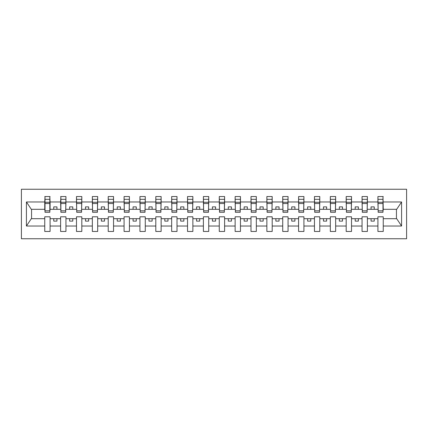 <?xml version="1.0" encoding="UTF-8"?>
<svg xmlns="http://www.w3.org/2000/svg" width="428" height="428" viewBox="0 0 428 428"><rect width="100%" height="100%" fill="white"/><g stroke="black" fill="none" stroke-linecap="round" stroke-linejoin="round"><path stroke-width="0.64" d="M21.4 238.749L406.6 238.749L406.6 189.251L21.4 189.251L21.4 238.749M382.99 211.207L383.247 209.303L396.703 209.303L401.576 201.973L401.576 226.027L383.247 226.027L383.247 216.793L377.919 216.793L377.919 218.697L367.385 218.697L367.385 216.793L362.051 216.793L362.051 218.697L351.516 218.697L351.516 216.793L346.188 216.793L346.188 218.697L335.654 218.697L335.654 216.793L330.32 216.793L330.32 218.697L319.786 218.697L319.786 216.793L314.457 216.793L314.457 218.697L303.923 218.697L303.923 216.793L298.594 216.793L298.594 218.697L288.06 218.697L288.06 216.793L282.726 216.793L282.726 218.697L272.192 218.697L272.192 216.793L266.863 216.793L266.863 218.697L256.329 218.697L256.329 216.793L250.995 216.793L250.995 218.697L240.461 218.697L240.461 216.793L235.133 216.793L235.133 218.697L224.598 218.697L224.598 216.793L219.27 216.793L219.27 218.697L208.73 218.697L208.73 216.793L203.402 216.793L203.402 218.697L192.868 218.697L192.868 216.793L187.539 216.793L187.539 218.697L177.005 218.697L177.005 216.793L171.671 216.793L171.671 218.697L161.137 218.697L161.137 216.793L155.808 216.793L155.808 218.697L145.274 218.697L145.274 216.793L139.94 216.793L139.94 218.697L129.406 218.697L129.406 216.793L124.077 216.793L124.077 218.697L113.543 218.697L113.543 216.793L108.214 216.793L108.214 218.697L97.68 218.697L97.68 216.793L92.346 216.793L92.346 218.697L81.812 218.697L81.812 216.793L76.484 216.793L76.484 218.697L65.949 218.697L65.949 216.793L60.616 216.793L60.616 218.697L50.081 218.697L50.081 216.793L44.753 216.793L44.753 218.697L31.298 218.697L26.424 226.027L26.424 201.973L31.298 209.303L44.753 209.303L44.753 201.973L26.424 201.973M383.247 226.027L383.247 231.452L377.919 231.452L377.919 218.697M377.919 226.027L367.385 226.027L367.385 231.452L362.051 231.452L362.051 218.697M367.385 226.027L367.385 218.697M362.051 226.027L351.516 226.027L351.516 231.452L346.188 231.452L346.188 218.697M351.516 226.027L351.516 218.697M346.188 226.027L335.654 226.027L335.654 231.452L330.32 231.452L330.32 218.697M335.654 226.027L335.654 218.697M330.32 226.027L319.786 226.027L319.786 231.452L314.457 231.452L314.457 218.697M319.786 226.027L319.786 218.697M314.457 226.027L303.923 226.027L303.923 231.452L298.594 231.452L298.594 218.697M303.923 226.027L303.923 218.697M298.594 226.027L288.06 226.027L288.06 231.452L282.726 231.452L282.726 218.697M288.06 226.027L288.06 218.697M282.726 226.027L272.192 226.027L272.192 231.452L266.863 231.452L266.863 218.697M272.192 226.027L272.192 218.697M266.863 226.027L256.329 226.027L256.329 231.452L250.995 231.452L250.995 218.697M256.329 226.027L256.329 218.697M250.995 226.027L240.461 226.027L240.461 231.452L235.133 231.452L235.133 218.697M240.461 226.027L240.461 218.697M235.133 226.027L224.598 226.027L224.598 231.452L219.27 231.452L219.27 218.697M224.598 226.027L224.598 218.697M219.27 226.027L208.73 226.027L208.73 231.452L203.402 231.452L203.402 218.697M208.73 226.027L208.73 218.697M203.402 226.027L192.868 226.027L192.868 231.452L187.539 231.452L187.539 218.697M192.868 226.027L192.868 218.697M187.539 226.027L177.005 226.027L177.005 231.452L171.671 231.452L171.671 218.697M177.005 226.027L177.005 218.697M171.671 226.027L161.137 226.027L161.137 231.452L155.808 231.452L155.808 218.697M161.137 226.027L161.137 218.697M155.808 226.027L145.274 226.027L145.274 231.452L139.94 231.452L139.94 218.697M145.274 226.027L145.274 218.697M139.94 226.027L129.406 226.027L129.406 231.452L124.077 231.452L124.077 218.697M129.406 226.027L129.406 218.697M124.077 226.027L113.543 226.027L113.543 231.452L108.214 231.452L108.214 218.697M113.543 226.027L113.543 218.697M108.214 226.027L97.68 226.027L97.68 231.452L92.346 231.452L92.346 218.697M97.68 226.027L97.68 218.697M92.346 226.027L81.812 226.027L81.812 231.452L76.484 231.452L76.484 218.697M81.812 226.027L81.812 218.697M76.484 226.027L65.949 226.027L65.949 231.452L60.616 231.452L60.616 218.697M65.949 226.027L65.949 218.697M378.17 210.811L382.99 210.811L382.99 212.288L378.17 212.288L377.919 196.548L377.919 201.973L367.385 201.973L367.128 211.207M378.17 211.207L377.919 201.973M362.307 210.811L367.128 210.811L367.128 212.288L362.307 212.288L362.051 196.548L362.051 201.973L351.516 201.973L351.265 211.207M362.307 211.207L362.051 201.973M346.439 210.811L351.265 210.811L351.265 212.288L346.439 212.288L346.188 196.548L346.188 201.973L335.654 201.973L335.397 211.207M346.439 211.207L346.188 201.973M330.577 210.811L335.397 210.811L335.397 212.288L330.577 212.288L330.32 196.548L330.32 201.973L319.786 201.973L319.534 211.207M330.577 211.207L330.32 201.973M314.708 210.811L319.534 210.811L319.534 212.288L314.708 212.288L314.457 196.548L314.457 201.973L303.923 201.973L303.666 211.207M314.708 211.207L314.457 201.973M298.846 210.811L303.666 210.811L303.666 212.288L298.846 212.288L298.594 196.548L298.594 201.973L288.06 201.973L287.803 211.207M298.846 211.207L298.594 201.973M282.983 210.811L287.803 210.811L287.803 212.288L282.983 212.288L282.726 196.548L282.726 201.973L272.192 201.973L271.941 211.207M282.983 211.207L282.726 201.973M267.115 210.811L271.941 210.811L271.941 212.288L267.115 212.288L266.863 196.548L266.863 201.973L256.329 201.973L256.072 211.207M267.115 211.207L266.863 201.973M251.252 210.811L256.072 210.811L256.072 212.288L251.252 212.288L250.995 196.548L250.995 201.973L240.461 201.973L240.21 211.207M251.252 211.207L250.995 201.973M235.384 210.811L240.21 210.811L240.21 212.288L235.384 212.288L235.133 196.548L235.133 201.973L224.598 201.973L224.342 211.207M235.384 211.207L235.133 201.973M219.521 210.811L224.342 210.811L224.342 212.288L219.521 212.288L219.27 196.548L219.27 201.973L208.73 201.973L208.479 211.207M219.521 211.207L219.27 201.973M203.658 210.811L208.479 210.811L208.479 212.288L203.658 212.288L203.402 196.548L203.402 201.973L192.868 201.973L192.616 211.207M203.658 211.207L203.402 201.973M187.79 210.811L192.616 210.811L192.616 212.288L187.79 212.288L187.539 196.548L187.539 201.973L177.005 201.973L176.748 211.207M187.79 211.207L187.539 201.973M171.928 210.811L176.748 210.811L176.748 212.288L171.928 212.288L171.671 196.548L171.671 201.973L161.137 201.973L160.885 211.207M171.928 211.207L171.671 201.973M156.06 210.811L160.885 210.811L160.885 212.288L156.06 212.288L155.808 196.548L155.808 201.973L145.274 201.973L145.017 211.207M156.06 211.207L155.808 201.973M140.197 210.811L145.017 210.811L145.017 212.288L140.197 212.288L139.94 196.548L139.94 201.973L129.406 201.973L129.154 211.207M140.197 211.207L139.94 201.973M124.334 210.811L129.154 210.811L129.154 212.288L124.334 212.288L124.077 196.548L124.077 201.973L113.543 201.973L113.292 211.207M124.334 211.207L124.077 201.973M108.466 210.811L113.292 210.811L113.292 212.288L108.466 212.288L108.214 196.548L108.214 201.973L97.68 201.973L97.424 211.207M108.466 211.207L108.214 201.973M92.603 210.811L97.424 210.811L97.424 212.288L92.603 212.288L92.346 196.548L92.346 201.973L81.812 201.973L81.561 211.207M92.603 211.207L92.346 201.973M76.735 210.811L81.561 210.811L81.561 212.288L76.735 212.288L76.484 196.548L76.484 201.973L65.949 201.973L65.693 211.207M76.735 211.207L76.484 201.973M60.872 210.811L65.693 210.811L65.693 212.288L60.872 212.288L60.872 196.548L60.616 201.973L50.081 201.973L49.83 196.548L49.83 212.288L45.01 212.288L45.01 203.53L49.83 203.53M60.872 211.207L60.616 201.973M60.616 226.027L50.081 226.027L50.081 231.452L44.753 231.452L44.753 218.697M50.081 226.027L50.081 218.697M45.01 203.53L45.01 196.548L44.753 201.973M44.753 209.303L45.01 211.207M383.247 209.303L382.99 196.548L382.99 210.811M362.051 196.548L367.385 196.548L367.385 201.973M346.188 196.548L351.516 196.548L351.516 201.973M330.32 196.548L335.654 196.548L335.654 201.973M314.457 196.548L319.786 196.548L319.786 201.973M298.594 196.548L303.923 196.548L303.923 201.973M282.726 196.548L288.06 196.548L288.06 201.973M266.863 196.548L272.192 196.548L272.192 201.973M250.995 196.548L256.329 196.548L256.329 201.973M235.133 196.548L240.461 196.548L240.461 201.973M219.27 196.548L224.598 196.548L224.598 201.973M203.402 196.548L208.73 196.548L208.73 201.973M187.539 196.548L192.868 196.548L192.868 201.973M171.671 196.548L177.005 196.548L177.005 201.973M155.808 196.548L161.137 196.548L161.137 201.973M139.94 196.548L145.274 196.548L145.274 201.973M124.077 196.548L129.406 196.548L129.406 201.973M108.214 196.548L113.543 196.548L113.543 201.973M92.346 196.548L97.68 196.548L97.68 201.973M76.484 196.548L81.812 196.548L81.812 201.973M60.616 196.548L65.949 196.548L65.949 201.973M401.576 201.973L383.247 201.973M44.753 226.027L26.424 226.027M44.753 196.548L50.081 196.548M377.919 196.548L383.247 196.548M377.919 209.303L374.238 209.303L374.238 206.89L371.06 206.89L371.06 209.303L374.238 209.303M371.06 209.303L367.385 209.303M371.06 218.697L371.06 221.11L374.238 221.11L374.238 218.697M362.051 209.303L358.37 209.303L358.37 206.89L355.197 206.89L355.197 209.303L358.37 209.303M355.197 209.303L351.516 209.303M355.197 218.697L355.197 221.11L358.37 221.11L358.37 218.697M346.188 209.303L342.507 209.303L342.507 206.89L339.334 206.89L339.334 209.303L342.507 209.303M339.334 209.303L335.654 209.303M339.334 218.697L339.334 221.11L342.507 221.11L342.507 218.697M330.32 209.303L326.639 209.303L326.639 206.89L323.466 206.89L323.466 209.303L326.639 209.303M323.466 209.303L319.786 209.303M323.466 218.697L323.466 221.11L326.639 221.11L326.639 218.697M314.457 209.303L310.776 209.303L310.776 206.89L307.604 206.89L307.604 209.303L310.776 209.303M307.604 209.303L303.923 209.303M307.604 218.697L307.604 221.11L310.776 221.11L310.776 218.697M298.594 209.303L294.913 209.303L294.913 206.89L291.736 206.89L291.736 209.303L294.913 209.303M291.736 209.303L288.06 209.303M291.736 218.697L291.736 221.11L294.913 221.11L294.913 218.697M282.726 209.303L279.045 209.303L279.045 206.89L275.873 206.89L275.873 209.303L279.045 209.303M275.873 209.303L272.192 209.303M275.873 218.697L275.873 221.11L279.045 221.11L279.045 218.697M266.863 209.303L263.183 209.303L263.183 206.89L260.01 206.89L260.01 209.303L263.183 209.303M260.01 209.303L256.329 209.303M260.01 218.697L260.01 221.11L263.183 221.11L263.183 218.697M250.995 209.303L247.314 209.303L247.314 206.89L244.142 206.89L244.142 209.303L247.314 209.303M244.142 209.303L240.461 209.303M244.142 218.697L244.142 221.11L247.314 221.11L247.314 218.697M235.133 209.303L231.452 209.303L231.452 206.89L228.279 206.89L228.279 209.303L231.452 209.303M228.279 209.303L224.598 209.303M228.279 218.697L228.279 221.11L231.452 221.11L231.452 218.697M219.27 209.303L215.589 209.303L215.589 206.89L212.411 206.89L212.411 209.303L215.589 209.303M212.411 209.303L208.73 209.303M212.411 218.697L212.411 221.11L215.589 221.11L215.589 218.697M203.402 209.303L199.721 209.303L199.721 206.89L196.548 206.89L196.548 209.303L199.721 209.303M196.548 209.303L192.868 209.303M196.548 218.697L196.548 221.11L199.721 221.11L199.721 218.697M187.539 209.303L183.858 209.303L183.858 206.89L180.686 206.89L180.686 209.303L183.858 209.303M180.686 209.303L177.005 209.303M180.686 218.697L180.686 221.11L183.858 221.11L183.858 218.697M171.671 209.303L167.99 209.303L167.99 206.89L164.817 206.89L164.817 209.303L167.99 209.303M164.817 209.303L161.137 209.303M164.817 218.697L164.817 221.11L167.99 221.11L167.99 218.697M155.808 209.303L152.127 209.303L152.127 206.89L148.955 206.89L148.955 209.303L152.127 209.303M148.955 209.303L145.274 209.303M148.955 218.697L148.955 221.11L152.127 221.11L152.127 218.697M139.94 209.303L136.264 209.303L136.264 206.89L133.087 206.89L133.087 209.303L136.264 209.303M133.087 209.303L129.406 209.303M133.087 218.697L133.087 221.11L136.264 221.11L136.264 218.697M124.077 209.303L120.396 209.303L120.396 206.89L117.224 206.89L117.224 209.303L120.396 209.303M117.224 209.303L113.543 209.303M117.224 218.697L117.224 221.11L120.396 221.11L120.396 218.697M108.214 209.303L104.534 209.303L104.534 206.89L101.361 206.89L101.361 209.303L104.534 209.303M101.361 209.303L97.68 209.303M101.361 218.697L101.361 221.11L104.534 221.11L104.534 218.697M92.346 209.303L88.666 209.303L88.666 206.89L85.493 206.89L85.493 209.303L88.666 209.303M85.493 209.303L81.812 209.303M85.493 218.697L85.493 221.11L88.666 221.11L88.666 218.697M76.484 209.303L72.803 209.303L72.803 206.89L69.63 206.89L69.63 209.303L72.803 209.303M69.63 209.303L65.949 209.303M69.63 218.697L69.63 221.11L72.803 221.11L72.803 218.697M60.616 209.303L56.94 209.303L56.94 206.89L53.762 206.89L53.762 209.303L56.94 209.303M53.762 209.303L50.081 209.303L50.081 201.973M53.762 218.697L53.762 221.11L56.94 221.11L56.94 218.697M50.081 209.303L49.83 211.207M401.576 226.027L396.703 218.697L383.247 218.697M31.554 209.303L31.554 218.697M396.446 218.697L396.446 209.303M45.01 202.294L49.83 202.294M65.949 196.548L65.693 210.811M60.872 203.53L65.693 203.53M60.872 202.294L65.693 202.294M81.812 196.548L81.561 210.811M76.735 203.53L81.561 203.53M76.735 202.294L81.561 202.294M97.68 196.548L97.424 210.811M92.603 203.53L97.424 203.53M92.603 202.294L97.424 202.294M113.543 196.548L113.292 210.811M108.466 203.53L113.292 203.53M108.466 202.294L113.292 202.294M129.406 196.548L129.154 210.811M124.334 203.53L129.154 203.53M124.334 202.294L129.154 202.294M145.274 196.548L145.017 210.811M140.197 203.53L145.017 203.53M140.197 202.294L145.017 202.294M161.137 196.548L160.885 210.811M156.06 203.53L160.885 203.53M156.06 202.294L160.885 202.294M177.005 196.548L176.748 210.811M171.928 203.53L176.748 203.53M171.928 202.294L176.748 202.294M192.868 196.548L192.616 210.811M187.79 203.53L192.616 203.53M187.79 202.294L192.616 202.294M208.73 196.548L208.479 210.811M203.658 203.53L208.479 203.53M203.658 202.294L208.479 202.294M224.598 196.548L224.342 210.811M219.521 203.53L224.342 203.53M219.521 202.294L224.342 202.294M240.461 196.548L240.21 210.811M235.384 203.53L240.21 203.53M235.384 202.294L240.21 202.294M256.329 196.548L256.072 210.811M251.252 203.53L256.072 203.53M251.252 202.294L256.072 202.294M272.192 196.548L271.941 210.811M267.115 203.53L271.941 203.53M267.115 202.294L271.941 202.294M288.06 196.548L287.803 210.811M282.983 203.53L287.803 203.53M282.983 202.294L287.803 202.294M303.923 196.548L303.666 210.811M298.846 203.53L303.666 203.53M298.846 202.294L303.666 202.294M319.786 196.548L319.534 210.811M314.708 203.53L319.534 203.53M314.708 202.294L319.534 202.294M335.654 196.548L335.397 210.811M330.577 203.53L335.397 203.53M330.577 202.294L335.397 202.294M351.516 196.548L351.265 210.811M346.439 203.53L351.265 203.53M346.439 202.294L351.265 202.294M367.385 196.548L367.128 210.811M362.307 203.53L367.128 203.53M362.307 202.294L367.128 202.294M378.17 203.53L382.99 203.53M378.17 202.294L382.99 202.294M45.01 210.811L49.83 210.811M45.01 199.325L49.83 199.325M60.872 199.325L65.693 199.325M76.735 199.325L81.561 199.325M92.603 199.325L97.424 199.325M108.466 199.325L113.292 199.325M124.334 199.325L129.154 199.325M140.197 199.325L145.017 199.325M156.06 199.325L160.885 199.325M171.928 199.325L176.748 199.325M187.79 199.325L192.616 199.325M203.658 199.325L208.479 199.325M219.521 199.325L224.342 199.325M235.384 199.325L240.21 199.325M251.252 199.325L256.072 199.325M267.115 199.325L271.941 199.325M282.983 199.325L287.803 199.325M298.846 199.325L303.666 199.325M314.708 199.325L319.534 199.325M330.577 199.325L335.397 199.325M346.439 199.325L351.265 199.325M362.307 199.325L367.128 199.325M378.17 199.325L382.99 199.325"/></g></svg>
